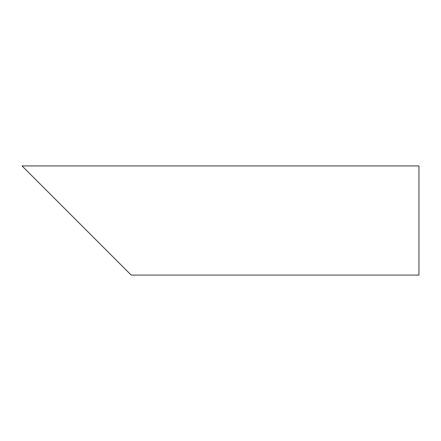 <?xml version="1.0" encoding="UTF-8"?>
<svg xmlns="http://www.w3.org/2000/svg" width="441" height="441" viewBox="0 0 441 441"><rect width="100%" height="100%" fill="white"/><g stroke="black" fill="none" stroke-linecap="round" stroke-linejoin="round"><path stroke-width="0.66" d="M76.624 220.5L22.05 165.926L418.95 165.926L418.95 275.074L131.197 275.074L31.973 175.849"/></g></svg>
